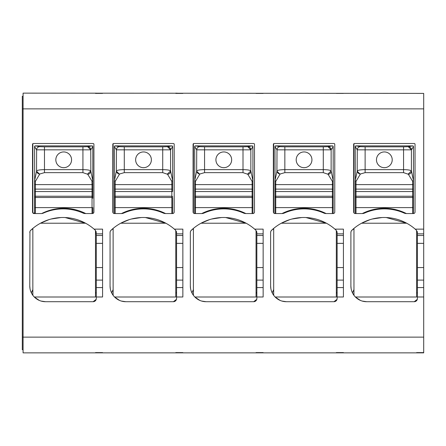 <?xml version="1.0" encoding="UTF-8"?>
<svg xmlns="http://www.w3.org/2000/svg" width="446" height="446" viewBox="0 0 446 446"><rect width="100%" height="100%" fill="white"/><g stroke="black" fill="none" stroke-linecap="round" stroke-linejoin="round"><path stroke-width="0.67" d="M32.848 289.599L31.365 292.849L32.848 295.302L32.848 228.397L32.29 228.865L32.848 229.913M42.626 213.082L43.424 213.082A5.508 5.508 0 0 1 41.712 213.528A48.798 48.798 0 0 1 85.738 213.556M96.185 299.327L93.136 301.708L45.52 301.708A15.744 15.744 0 0 1 29.776 285.964L30.027 288.768M30.54 290.809L31.365 292.849M29.776 285.964L29.949 231.502M30.283 230.805L32.29 228.865M45.52 301.708L41.065 301.061M39.32 300.437L34.297 297.003L95.494 297.003L95.494 230.443M95.494 292.409L96.286 293.273M93.136 301.708A3.15 3.15 0 0 0 96.286 298.558L96.286 280.11L102.58 280.11M102.58 267.561L96.286 267.561L96.286 280.11M96.286 267.561L96.286 243.354L102.58 243.354M102.58 235.488L96.286 235.488L96.286 243.354M96.286 235.488L96.068 231.374M32.848 197.812L32.53 197.812M32.848 185.224L32.53 185.224M49.032 219.61L40.463 223.229L85.599 223.229L65.105 217.536M60.957 217.536L50.989 219.053M29.776 232.522A3.15 3.15 0 0 1 30.774 230.225A47.226 47.226 0 0 1 95.288 230.225L96.286 232.522M23.086 349.714L22.3 349.714L22.3 96.286L23.086 96.286M96.286 296.986L102.58 296.986L102.58 229.138L94.084 229.138L95.288 230.225M92.818 213.082L93.476 213.082A1.572 1.572 0 0 1 92.35 213.556L85.264 213.556A5.508 5.508 0 0 1 83.028 213.082L84.773 213.082M92.35 213.556A1.572 1.572 0 0 0 93.922 211.984L93.922 144.292A0.786 0.786 0 0 0 93.136 143.506L33.316 143.506A0.786 0.786 0 0 0 32.53 144.292L32.53 211.984A1.572 1.572 0 0 0 34.108 213.556L41.188 213.556A5.508 5.508 0 0 0 43.424 213.082A48.798 48.798 0 0 1 83.028 213.082M32.848 212.926L32.848 143.662M39.772 173.979L44.477 172.641L44.477 169.636C39.973 169.709 37.358 170.155 36.633 170.974A3.15 2.994 -164.3 0 0 39.772 173.979L35.368 181.422L34.576 180.68L34.576 213.556M35.474 181.037A0.786 0.747 -164.3 0 1 34.688 180.284L34.576 146.656A0.786 0.786 0 0 1 35.368 145.87L34.576 146.656L36.628 149.828L90.761 149.828A3.15 3.133 -111.8 0 0 87.628 146.684L90.772 149.828L92.818 146.656A0.786 0.786 0 0 0 92.032 145.87L92.818 146.656L92.818 198.269A0.786 0.78 180 0 0 92.032 197.489L35.368 197.489A0.786 0.78 180 0 0 34.576 198.269L34.576 207.613L35.368 207.613L35.368 213.556M32.982 213.082L34.576 213.082M417.305 299.327L414.256 301.708A3.15 3.15 0 0 0 417.406 298.558L417.406 296.986L423.7 296.986L423.7 337.126L23.086 337.126L23.086 93.136L416.614 93.376M414.256 301.708L366.64 301.708L362.185 301.061M416.614 93.404L423.7 93.404L423.7 229.138L415.204 229.138L416.408 230.225A47.226 47.226 0 0 0 351.894 230.225A3.15 3.15 0 0 0 350.896 232.522L350.896 285.964A15.744 15.744 0 0 0 366.64 301.708M121.468 213.556L114.388 213.556A1.572 1.572 0 0 1 112.81 211.984L112.81 144.292A0.786 0.786 0 0 1 113.596 143.506L173.416 143.506A0.786 0.786 0 0 1 174.202 144.292L174.202 211.984A1.572 1.572 0 0 1 172.63 213.556L165.544 213.556A48.798 48.798 0 0 0 121.468 213.556A5.508 5.508 0 0 0 123.704 213.082A48.798 48.798 0 0 1 163.308 213.082A5.508 5.508 0 0 0 165.544 213.556M176.465 299.327L173.416 301.708A3.15 3.15 0 0 0 176.566 298.558L176.566 296.986L182.86 296.986L182.86 229.138L174.364 229.138L175.568 230.225A47.226 47.226 0 0 0 111.054 230.225A3.15 3.15 0 0 0 110.056 232.522L110.056 285.964A15.744 15.744 0 0 0 125.8 301.708L121.345 301.061M173.416 301.708L125.8 301.708M199.858 173.979L204.563 172.641L204.563 169.636C200.059 169.709 197.444 170.155 196.725 170.974A3.15 2.994 -164.3 0 0 199.858 173.979L195.454 181.422L194.668 180.68L194.668 189.115L194.668 183.858A0.786 0.753 0 0 0 195.454 184.605L252.124 184.605A0.786 0.753 0 0 0 252.91 183.858L252.91 213.556A1.572 1.572 0 0 0 254.482 211.984L254.482 144.292A0.786 0.786 0 0 0 253.696 143.506L193.876 143.506A0.786 0.786 0 0 0 193.09 144.292L193.09 211.984A1.572 1.572 0 0 0 194.668 213.556L201.748 213.556A5.508 5.508 0 0 0 203.984 213.082A48.798 48.798 0 0 1 243.588 213.082A5.508 5.508 0 0 0 245.824 213.556A48.798 48.798 0 0 0 201.748 213.556M252.91 213.556L245.824 213.556M256.745 299.327L253.696 301.708A3.15 3.15 0 0 0 256.846 298.558L256.846 296.986L263.14 296.986L263.14 229.138L254.644 229.138L255.848 230.225A47.226 47.226 0 0 0 191.334 230.225A3.15 3.15 0 0 0 190.336 232.522L190.509 231.502M253.696 301.708L206.08 301.708L201.625 301.061M190.336 232.522L190.336 285.964A15.744 15.744 0 0 0 206.08 301.708M360.418 173.979L365.123 172.641L365.123 169.636C360.619 169.709 358.004 170.155 357.285 170.974A3.15 2.994 -164.3 0 0 360.418 173.979L356.014 181.422L355.228 180.68L355.228 189.115L355.228 183.858A0.786 0.753 0 0 0 356.014 184.605L412.684 184.605A0.786 0.753 0 0 0 413.47 183.858L413.47 213.556A1.572 1.572 0 0 0 415.042 211.984L415.042 144.292A0.786 0.786 0 0 0 414.256 143.506L354.436 143.506A0.786 0.786 0 0 0 353.65 144.292L353.65 211.984A1.572 1.572 0 0 0 355.228 213.556L362.308 213.556A5.508 5.508 0 0 0 364.544 213.082A48.798 48.798 0 0 1 404.148 213.082A5.508 5.508 0 0 0 406.384 213.556A48.798 48.798 0 0 0 362.308 213.556M413.47 213.556L406.384 213.556M337.025 299.327L333.976 301.708L286.36 301.708L281.905 301.061M333.976 301.708A3.15 3.15 0 0 0 337.126 298.558L337.126 296.986L343.42 296.986L343.42 229.138L334.924 229.138L336.128 230.225A47.226 47.226 0 0 0 271.614 230.225A3.15 3.15 0 0 0 270.616 232.522L270.616 285.964A15.744 15.744 0 0 0 286.36 301.708M280.138 173.979L284.843 172.641L284.843 169.636C280.339 169.709 277.724 170.155 277.005 170.974A3.15 2.994 -164.3 0 0 280.138 173.979L275.734 181.422L274.948 180.68L274.948 189.115L274.948 183.858A0.786 0.753 0 0 0 275.734 184.605L332.404 184.605A0.786 0.753 0 0 0 333.19 183.858L333.19 213.556L326.104 213.556A48.798 48.798 0 0 0 282.028 213.556A5.508 5.508 0 0 0 284.264 213.082A48.798 48.798 0 0 1 323.868 213.082A5.508 5.508 0 0 0 326.104 213.556M282.028 213.556L274.948 213.556A1.572 1.572 0 0 1 273.37 211.984L273.37 144.292A0.786 0.786 0 0 1 274.156 143.506L333.976 143.506A0.786 0.786 0 0 1 334.762 144.292L334.762 211.984A1.572 1.572 0 0 1 333.19 213.556M22.3 337.126L23.086 337.126L23.086 352.864L423.7 352.864L423.7 337.126M95.494 352.624L102.58 352.624L95.494 352.602M175.774 352.624L182.86 352.624L175.774 352.602M95.494 93.404L102.58 93.376L95.494 93.136M343.42 93.404L336.334 93.404L343.42 93.376M263.14 93.404L256.054 93.404L263.14 93.376M175.774 93.404L182.86 93.404L175.774 93.136M34.576 180.663L34.576 189.115L35.368 189.115L35.368 191.557L92.032 191.557L92.032 196.229L35.368 196.229L35.368 207.613L92.032 207.613L92.032 213.556M34.576 183.858A0.786 0.753 0 0 0 35.368 184.605L92.032 184.605L91.926 181.037L87.706 174.258A3.15 2.994 -15.7 0 0 90.845 171.253L90.761 149.828M92.818 213.483L92.818 207.613L92.032 207.613L92.032 196.229A0.786 0.78 -0 0 1 92.818 197.009L92.818 191.557L92.032 191.557L92.032 184.605A0.786 0.753 0 0 0 92.818 183.858L92.818 189.115L35.368 189.115L35.368 181.422M34.576 191.557L35.368 191.557L35.368 196.229A0.786 0.78 -0 0 0 34.576 197.009L34.576 198.269M91.926 181.037A0.786 0.747 -15.7 0 0 92.707 180.284L90.845 171.253M92.032 181.422L92.818 180.68L92.707 180.284M92.818 183.858L92.818 180.663M34.688 180.284L36.555 171.253L39.694 174.258M87.628 173.979L90.761 170.974C90.042 170.155 87.427 169.709 82.923 169.636L82.923 172.641L87.706 174.258M92.818 197.009L92.818 198.269M63.7 151.935A7.872 7.872 0 0 0 55.828 159.807A7.872 7.872 0 0 0 63.7 167.679A7.872 7.872 0 0 0 71.572 159.807A7.872 7.872 0 0 0 63.7 151.935M39.772 146.684A3.15 3.133 111.8 0 0 36.633 149.828L36.633 149.828A3.15 3.133 111.8 0 1 39.761 146.678L44.477 146.834L44.477 169.636L82.923 169.636L82.923 146.834L87.628 146.684L91.971 145.892A0.786 0.786 68.2 0 1 92.757 146.678M91.971 145.892L35.368 145.87L34.643 146.678M35.429 145.892L39.761 146.678M175.568 230.225L176.566 232.522L176.343 231.363M175.774 292.409L176.566 293.273M119.6 300.437L114.577 297.003L175.774 297.003L175.774 230.443M113.128 289.599L111.645 292.849L113.128 295.302L113.128 228.397L112.57 228.865L113.128 229.913M129.312 219.61L120.743 223.229L165.879 223.229L145.385 217.536M141.237 217.536L131.269 219.053M110.056 285.964L110.307 288.768M110.82 290.809L111.645 292.849M110.056 232.522L110.229 231.502M110.563 230.805L112.57 228.865M113.128 185.224L112.81 185.224M113.128 197.812L112.81 197.812M113.128 212.926L113.128 143.662M119.578 173.979L124.283 172.641L124.283 169.636C119.779 169.709 117.164 170.155 116.445 170.974A3.15 2.994 -164.3 0 0 119.578 173.979L115.174 181.422L114.388 180.68L114.388 213.556M115.28 181.037A0.786 0.747 -164.3 0 1 114.499 180.284L114.388 146.656A0.786 0.786 0 0 1 115.174 145.87L114.388 146.656L116.434 149.828L170.573 149.828A3.15 3.133 -111.8 0 0 167.434 146.684L170.578 149.828L172.63 146.656A0.786 0.786 0 0 0 171.844 145.87L172.63 146.656L172.63 180.68L170.573 170.974L170.573 149.828M172.63 198.269L172.63 207.613L172.63 198.269A0.786 0.78 180 0 0 171.844 197.489L115.174 197.489A0.786 0.78 180 0 0 114.388 198.269L114.388 207.613L115.174 207.613L115.174 213.556M171.844 181.422L171.844 189.115L114.388 189.115L114.388 183.858A0.786 0.753 0 0 0 115.174 184.605L171.844 184.605A0.786 0.753 0 0 0 172.63 183.858L172.63 189.115L172.63 180.68L171.844 181.422L167.512 174.258A3.15 2.994 -15.7 0 0 170.651 171.253M176.566 296.986L176.566 280.11L182.86 280.11M182.86 267.561L176.566 267.561L176.566 280.11M176.566 267.561L176.566 243.354L182.86 243.354M182.86 235.488L176.566 235.488L176.566 243.354M176.566 235.488L176.566 232.522M115.174 181.422L115.174 191.557L171.844 191.557L171.844 189.115L172.63 189.115L172.63 191.557L171.844 191.557L171.844 196.229L115.174 196.229L115.174 207.613L171.844 207.613L171.844 213.556M114.388 183.858L114.388 180.663M114.388 197.009A0.786 0.78 0 0 1 115.174 196.229L115.174 191.557L114.388 191.557L114.388 198.269M171.732 181.037A0.786 0.747 -15.7 0 0 172.518 180.284M172.63 183.858L172.63 180.663M114.499 180.284L116.361 171.253L119.5 174.258M167.434 173.979L170.573 170.974C169.848 170.155 167.233 169.709 162.729 169.636L162.729 172.641L167.512 174.258M172.63 197.009A0.786 0.78 0 0 0 171.844 196.229L171.844 207.613L172.63 207.613L172.63 213.556M143.506 151.935A7.872 7.872 0 0 0 135.634 159.807A7.872 7.872 0 0 0 143.506 167.679A7.872 7.872 0 0 0 151.378 159.807A7.872 7.872 0 0 0 143.506 151.935M119.578 146.684A3.15 3.133 111.8 0 0 116.445 149.828L116.445 149.828A3.15 3.133 111.8 0 1 119.567 146.678L124.283 146.834L124.283 169.636L162.729 169.636L162.729 146.834L167.434 146.684L171.777 145.892A0.786 0.786 68.2 0 1 172.563 146.678M171.777 145.892L115.174 145.87L114.455 146.678M115.235 145.892L119.567 146.678M360.44 300.437L355.417 297.003L416.614 297.003L416.614 230.443M416.408 230.225L417.406 232.522L417.183 231.363M416.614 292.409L417.406 293.273M353.968 289.599L352.485 292.849L353.968 295.302L353.968 228.397L353.41 228.865L353.968 229.913M370.152 219.61L361.583 223.229L406.719 223.229L386.225 217.536M382.077 217.536L372.109 219.053M350.896 285.964L351.147 288.768M351.66 290.809L352.485 292.849M350.896 232.522L351.069 231.502M351.403 230.805L353.41 228.865M353.968 185.224L353.65 185.224M353.968 197.812L353.65 197.812M353.968 212.926L353.968 143.662M356.014 181.422L356.014 191.557L412.684 191.557L412.684 189.115L413.47 189.115L413.47 180.68L412.684 181.422L412.684 189.115L355.228 189.115L355.228 213.556M356.12 181.037A0.786 0.747 -164.3 0 1 355.339 180.284L355.228 146.656A0.786 0.786 0 0 1 356.014 145.87L355.228 146.656L357.274 149.828L411.413 149.828A3.15 3.133 -111.8 0 0 408.274 146.684L411.418 149.828L413.47 146.656A0.786 0.786 0 0 0 412.684 145.87L413.47 146.656L413.47 180.68L411.413 170.974L411.413 149.828M417.406 296.986L417.406 280.11L423.7 280.11L423.7 296.986M423.7 280.11L423.7 267.561L417.406 267.561L417.406 280.11M417.406 267.561L417.406 243.354L423.7 243.354L423.7 267.561M423.7 243.354L423.7 235.488L417.406 235.488L417.406 243.354M417.406 235.488L417.406 232.522M423.7 235.488L423.7 229.138M416.614 352.602L423.7 352.602L416.614 352.624M412.684 181.422L408.352 174.258A3.15 2.994 -15.7 0 0 411.491 171.253M355.228 183.858L355.228 180.663M413.47 197.009A0.786 0.78 0 0 0 412.684 196.229L412.684 191.557L413.47 191.557L413.47 207.613L355.228 207.613L355.228 197.009A0.786 0.78 0 0 1 356.014 196.229L356.014 197.489L412.684 197.489L412.684 196.229L356.014 196.229L356.014 191.557L355.228 191.557L355.228 197.009M412.572 181.037A0.786 0.747 -15.7 0 0 413.358 180.284M413.47 183.858L413.47 180.663M355.339 180.284L357.201 171.253L360.34 174.258M408.274 173.979L411.413 170.974C410.688 170.155 408.073 169.709 403.569 169.636L403.569 172.641L408.352 174.258M384.346 151.935A7.872 7.872 0 0 0 376.474 159.807A7.872 7.872 0 0 0 384.346 167.679A7.872 7.872 0 0 0 392.218 159.807A7.872 7.872 0 0 0 384.346 151.935M360.418 146.684A3.15 3.133 111.8 0 0 357.285 149.828L357.285 149.828A3.15 3.133 111.8 0 1 360.407 146.678L365.123 146.834L365.123 169.636L403.569 169.636L403.569 146.834L408.274 146.684L412.617 145.892A0.786 0.786 68.2 0 1 413.403 146.678M412.617 145.892L356.014 145.87L355.295 146.678M356.075 145.892L360.407 146.678M336.128 230.225L337.126 232.522L336.903 231.363M336.334 292.409L337.126 293.273M280.16 300.437L275.137 297.003L336.334 297.003L336.334 230.443M273.688 289.599L272.205 292.849L273.688 295.302L273.688 228.397L273.13 228.865L273.688 229.913M289.872 219.61L281.303 223.229L326.439 223.229L305.945 217.536M301.797 217.536L291.829 219.053M270.616 285.964L270.867 288.768M271.38 290.809L272.205 292.849M270.616 232.522L270.789 231.502M271.123 230.805L273.13 228.865M273.688 185.224L273.37 185.224M273.688 197.812L273.37 197.812M273.688 212.926L273.688 143.662M275.734 181.422L275.734 191.557L332.404 191.557L332.404 189.115L333.19 189.115L333.19 180.68L332.404 181.422L332.404 189.115L274.948 189.115L274.948 213.556M275.84 181.037A0.786 0.747 -164.3 0 1 275.059 180.284L274.948 146.656A0.786 0.786 0 0 1 275.734 145.87L274.948 146.656L276.994 149.828L331.133 149.828A3.15 3.133 -111.8 0 0 327.994 146.684L331.138 149.828L333.19 146.656A0.786 0.786 0 0 0 332.404 145.87L333.19 146.656L333.19 180.68L331.133 170.974L331.133 149.828M337.126 296.986L337.126 280.11L343.42 280.11M343.42 267.561L337.126 267.561L337.126 280.11M337.126 267.561L337.126 243.354L343.42 243.354M343.42 235.488L337.126 235.488L337.126 243.354M337.126 235.488L337.126 232.522M332.404 181.422L328.072 174.258A3.15 2.994 -15.7 0 0 331.211 171.253M274.948 183.858L274.948 180.663M333.19 197.009A0.786 0.78 0 0 0 332.404 196.229L332.404 191.557L333.19 191.557L333.19 207.613L274.948 207.613L274.948 197.009A0.786 0.78 0 0 1 275.734 196.229L275.734 197.489L332.404 197.489L332.404 196.229L275.734 196.229L275.734 191.557L274.948 191.557L274.948 197.009M332.292 181.037A0.786 0.747 -15.7 0 0 333.078 180.284M333.19 183.858L333.19 180.663M275.059 180.284L276.921 171.253L280.06 174.258M327.994 173.979L331.133 170.974C330.408 170.155 327.793 169.709 323.289 169.636L323.289 172.641L328.072 174.258M304.066 151.935A7.872 7.872 0 0 0 296.194 159.807A7.872 7.872 0 0 0 304.066 167.679A7.872 7.872 0 0 0 311.938 159.807A7.872 7.872 0 0 0 304.066 151.935M280.138 146.684A3.15 3.133 111.8 0 0 277.005 149.828L277.005 149.828A3.15 3.133 111.8 0 1 280.127 146.678L284.843 146.834L284.843 169.636L323.289 169.636L323.289 146.834L327.994 146.684L332.337 145.892A0.786 0.786 68.2 0 1 333.123 146.678M332.337 145.892L275.734 145.87L275.015 146.678M275.795 145.892L280.127 146.678M255.848 230.225L256.846 232.522L256.623 231.363M256.054 292.409L256.846 293.273M199.88 300.437L194.857 297.003L256.054 297.003L256.054 230.443M193.408 289.599L191.925 292.849L193.408 295.302L193.408 228.397L192.85 228.865L193.408 229.913M209.592 219.61L201.023 223.229L246.159 223.229L225.665 217.536M221.517 217.536L211.549 219.053M190.336 285.964L190.587 288.768M191.1 290.809L191.925 292.849M190.843 230.805L192.85 228.865M193.408 185.224L193.09 185.224M193.408 197.812L193.09 197.812M193.408 212.926L193.408 143.662M195.454 181.422L195.454 191.557L252.124 191.557L252.124 189.115L252.91 189.115L252.91 180.68L252.124 181.422L252.124 189.115L194.668 189.115L194.668 213.556M195.56 181.037A0.786 0.747 -164.3 0 1 194.779 180.284L194.668 146.656A0.786 0.786 0 0 1 195.454 145.87L194.668 146.656L196.714 149.828L250.853 149.828A3.15 3.133 -111.8 0 0 247.714 146.684L250.858 149.828L252.91 146.656A0.786 0.786 0 0 0 252.124 145.87L252.91 146.656L252.91 180.68L250.853 170.974L250.853 149.828M256.846 296.986L256.846 280.11L263.14 280.11M263.14 267.561L256.846 267.561L256.846 280.11M256.846 267.561L256.846 243.354L263.14 243.354M263.14 235.488L256.846 235.488L256.846 243.354M256.846 235.488L256.846 232.522M252.124 181.422L247.792 174.258A3.15 2.994 -15.7 0 0 250.931 171.253M194.668 183.858L194.668 180.663M252.91 197.009A0.786 0.78 0 0 0 252.124 196.229L252.124 191.557L252.91 191.557L252.91 207.613L194.668 207.613L194.668 197.009A0.786 0.78 0 0 1 195.454 196.229L195.454 197.489L252.124 197.489L252.124 196.229L195.454 196.229L195.454 191.557L194.668 191.557L194.668 197.009M252.012 181.037A0.786 0.747 -15.7 0 0 252.798 180.284M252.91 183.858L252.91 180.663M194.779 180.284L196.641 171.253L199.78 174.258M247.714 173.979L250.853 170.974C250.128 170.155 247.513 169.709 243.009 169.636L243.009 172.641L247.792 174.258M223.786 151.935A7.872 7.872 0 0 0 215.914 159.807A7.872 7.872 0 0 0 223.786 167.679A7.872 7.872 0 0 0 231.658 159.807A7.872 7.872 0 0 0 223.786 151.935M199.858 146.684A3.15 3.133 111.8 0 0 196.725 149.828L196.725 149.828A3.15 3.133 111.8 0 1 199.847 146.678L204.563 146.834L204.563 169.636L243.009 169.636L243.009 146.834L247.714 146.684L252.057 145.892A0.786 0.786 68.2 0 1 252.843 146.678M252.057 145.892L195.454 145.87L194.735 146.678M195.515 145.892L199.847 146.678M32.848 174.392L32.53 174.392M32.848 184.527L32.53 184.527M96.286 287.575L102.58 287.575M96.286 233.86L102.58 233.86M32.848 171.052L32.53 171.052M423.7 108.874L22.3 108.874M263.14 352.602L256.054 352.602M343.42 352.602L336.334 352.602M44.477 172.641L82.923 172.641M36.633 149.828L36.555 171.253M44.477 146.834L82.923 146.834M113.128 171.052L112.81 171.052M113.128 174.392L112.81 174.392M113.128 184.527L112.81 184.527M176.566 287.575L182.86 287.575M176.566 233.86L182.86 233.86M124.283 172.641L162.729 172.641M116.445 149.828L116.361 171.253M124.283 146.834L162.729 146.834M353.968 171.052L353.65 171.052M353.968 174.392L353.65 174.392M353.968 184.527L353.65 184.527M417.406 287.575L423.7 287.575M417.406 233.86L423.7 233.86M365.123 172.641L403.569 172.641M357.285 149.828L357.201 171.253M355.228 198.269A0.786 0.78 180 0 1 356.014 197.489L356.014 213.556M413.47 198.269A0.786 0.78 180 0 0 412.684 197.489L412.684 213.556M365.123 146.834L403.569 146.834M273.688 171.052L273.37 171.052M273.688 174.392L273.37 174.392M273.688 184.527L273.37 184.527M337.126 287.575L343.42 287.575M337.126 233.86L343.42 233.86M284.843 172.641L323.289 172.641M277.005 149.828L276.921 171.253M274.948 198.269A0.786 0.78 180 0 1 275.734 197.489L275.734 213.556M333.19 198.269A0.786 0.78 180 0 0 332.404 197.489L332.404 213.556M284.843 146.834L323.289 146.834M193.408 171.052L193.09 171.052M193.408 174.392L193.09 174.392M193.408 184.527L193.09 184.527M256.846 287.575L263.14 287.575M256.846 233.86L263.14 233.86M204.563 172.641L243.009 172.641M196.725 149.828L196.641 171.253M194.668 198.269A0.786 0.78 180 0 1 195.454 197.489L195.454 213.556M252.91 198.269A0.786 0.78 180 0 0 252.124 197.489L252.124 213.556M204.563 146.834L243.009 146.834M336.334 352.624L343.42 352.624M256.054 352.624L263.14 352.624"/></g></svg>
